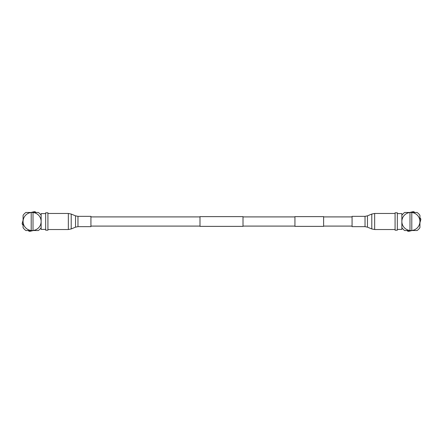 <?xml version="1.0" encoding="UTF-8"?>
<svg xmlns="http://www.w3.org/2000/svg" width="443" height="443" viewBox="0 0 443 443"><rect width="100%" height="100%" fill="white"/><g stroke="black" fill="none" stroke-linecap="round" stroke-linejoin="round"><path stroke-width="0.66" d="M352.069 216.909L323.617 216.909M294.938 216.909L243.008 216.909M199.992 216.909L90.931 216.909M352.069 226.091L323.617 226.091M294.938 226.091L243.008 226.091M199.992 226.091L90.931 226.091M243.008 216.627L243.008 226.373L199.992 226.373L199.992 216.627L243.008 216.627M47.922 212.806L47.922 230.194L45.662 230.194L45.662 212.806L47.922 212.806M45.662 213.598L41.144 213.598L41.144 215.304A10.953 10.953 0 0 0 38.314 212.468L32.112 212.468A9.032 9.032 0 0 0 23.08 221.5A9.032 9.032 0 0 0 32.112 230.532L25.915 230.532A10.953 10.953 0 0 1 23.08 227.696L23.08 215.304A10.953 10.953 0 0 1 25.915 212.468L32.112 212.468A9.032 9.032 0 0 1 41.144 221.5A9.032 9.032 0 0 1 33.015 230.487L33.015 212.513M33.015 230.487A9.032 9.032 0 0 1 32.112 230.532L38.314 230.532A10.953 10.953 0 0 0 41.144 227.696L41.144 229.402L45.662 229.402M31.209 212.513L31.209 230.487L31.209 212.513M31.004 212.468L34.438 211.61A10.161 10.161 0 0 1 35.374 211.876L35.944 212.468M23.08 225.155L22.383 224.429A10.161 10.161 0 0 1 22.15 223.494L23.08 220.232M33.225 230.532L29.786 231.39A10.161 10.161 0 0 1 28.856 231.124L28.286 230.532M41.144 215.304L41.144 227.696M90.931 216.339L90.931 226.661L77.974 226.661L77.974 216.339L90.931 216.339M395.078 230.194L395.078 212.806L397.338 212.806L397.338 230.194L395.078 230.194M397.338 229.402L401.856 229.402L401.856 227.696A10.953 10.953 0 0 0 404.686 230.532L410.888 230.532A9.032 9.032 0 0 0 419.92 221.5A9.032 9.032 0 0 0 410.888 212.468L417.084 212.468A10.953 10.953 0 0 1 419.92 215.304L419.92 227.696A10.953 10.953 0 0 1 417.084 230.532L410.888 230.532A9.032 9.032 0 0 1 401.856 221.5A9.032 9.032 0 0 1 409.985 212.513L409.985 230.487M409.985 212.513A9.032 9.032 0 0 1 410.888 212.468L404.686 212.468A10.953 10.953 0 0 0 401.856 215.304L401.856 213.598L397.338 213.598M411.791 230.487L411.791 212.513L411.791 230.487M411.996 230.532L408.562 231.39A10.161 10.161 0 0 1 407.626 231.124L407.056 230.532M419.92 217.845L420.617 218.571A10.161 10.161 0 0 1 420.85 219.506L419.92 222.768M409.775 212.468L413.214 211.61A10.161 10.161 0 0 1 414.144 211.876L414.714 212.468M401.856 227.696L401.856 215.304M352.069 226.163L352.069 216.339L365.026 216.339L365.026 226.661L352.069 226.661L352.069 226.163M323.617 216.627L323.617 226.373L294.938 226.373L294.938 216.627L323.617 216.627M47.922 213.471L68.338 213.471L71.201 214.047L75.543 215.852L75.543 227.148L77.974 226.661M71.201 214.047L71.201 228.953L68.338 229.529L68.338 213.471M365.026 226.661L367.457 227.148L367.457 215.852L371.799 214.047L371.799 228.953L374.662 229.529L374.662 213.471L371.799 214.047M47.922 229.529L68.338 229.529M75.543 227.148L71.201 228.953M75.543 215.852L77.974 216.339M395.078 213.471L374.662 213.471M395.078 229.529L374.662 229.529M367.457 227.148L371.799 228.953M367.457 215.852L365.026 216.339"/></g></svg>
